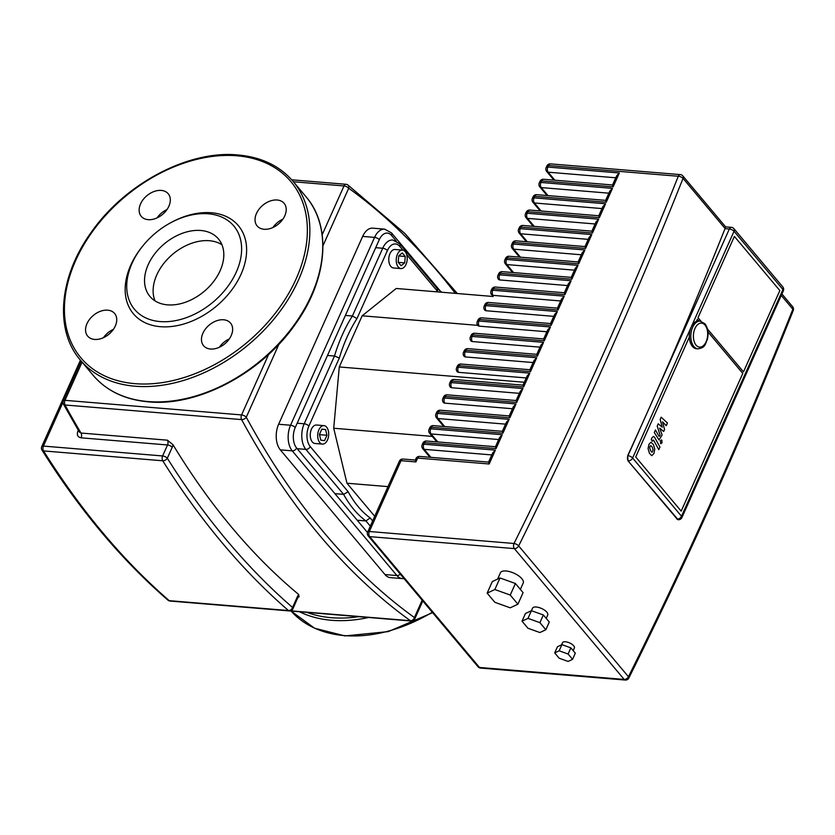 <?xml version="1.0" encoding="UTF-8"?>
<svg xmlns="http://www.w3.org/2000/svg" width="835" height="835" viewBox="0 0 835 835"><rect width="100%" height="100%" fill="white"/><g stroke="black" fill="none" stroke-linecap="round" stroke-linejoin="round"><path stroke-width="1.25" d="M650.027 446.349L649.693 447.957L650.622 450.733L652.072 452.288L653.147 449.877L652.239 447.122L650.778 445.546L650.027 446.349M651.884 455.607L653.93 453.468L654.765 449.167L653.398 444.533L650.966 442.226L648.931 444.345L648.085 448.677L649.463 453.321L651.634 455.607M653.586 440.149L658.784 449.647L659.953 447.059L654.671 437.415L653.471 436.381L651.916 437.895L651.258 439.377L652.281 441.256L653.586 440.149L652.73 440.264M660.443 443.375L662.019 442.853L661.842 440.233L660.266 440.765L660.986 443.688M661.842 440.233L661.299 439.92M662.103 434.972L659.681 428.105L663.658 431.486L664.566 429.461L662.489 421.832L666.257 425.673L667.457 423.001L661.174 417.197L660.161 419.462L662.259 427.228L658.22 423.804L657.208 426.069L660.099 435.244L659.744 436.058L658.888 436.173L655.465 429.952L654.306 432.54L659.003 439.93L662.103 434.972M659.744 436.058L658.888 436.173M397.429 254.226A9.258 5.469 -85.3 0 1 402.48 250.103A9.258 5.469 -85.3 0 1 406.833 255.166A9.258 5.469 -85.3 0 1 406.008 264.445A9.258 5.469 -85.3 0 1 400.957 268.567A9.258 5.469 -85.3 0 1 396.604 263.505A9.258 5.469 -85.3 0 1 397.429 254.226M400.957 268.567L393.504 267.952A9.258 5.469 -85.3 0 1 389.152 262.889A9.258 5.469 -85.3 0 1 389.976 253.61A9.258 5.469 -85.3 0 1 395.028 249.488L402.48 250.103M319.753 442.56A9.258 5.469 -85.3 0 1 318.156 431.977A9.258 5.469 -85.3 0 1 323.959 425.631A9.258 5.469 -85.3 0 1 326.642 427.165A9.258 5.469 -85.3 0 1 328.249 437.749A9.258 5.469 -85.3 0 1 322.435 444.095A9.258 5.469 -85.3 0 1 319.753 442.56M322.435 444.095L314.983 443.479A9.258 5.469 -85.3 0 1 312.311 441.945A9.258 5.469 -85.3 0 1 310.704 431.361A9.258 5.469 -85.3 0 1 316.517 425.015L323.959 425.631M321.819 429.127L325.587 429.534L326.965 435.265L324.585 440.598L320.817 440.202L319.429 434.461L321.819 429.127M321.778 429.221L325.587 429.534M319.513 434.649L326.965 435.265M493.13 296.488L396.228 288.472L362.16 315.797L339.281 366.951L333.708 428.24L346.953 483.225L374.717 516.301M405.267 256.491L404.693 262.879L401.134 265.728L398.17 262.19L398.744 255.792L402.303 252.942L405.267 256.491L398.733 255.948M398.305 262.347L404.693 262.879M357.203 520.226L365.939 520.946L370.124 517.919A122.703 72.426 -85.3 0 1 348.153 491.731L343.623 494.372L334.898 493.642M327.487 355.459L334.491 356.034L339.323 358.027A122.703 72.426 -85.3 0 1 356.973 318.584L352.401 315.995L345.398 315.421M437.06 288.451L437.686 291.572A122.703 72.426 -85.3 0 1 438.198 291.937M362.16 315.797L477.745 325.358M339.281 366.951L524.296 382.263M333.708 428.24L432.259 436.392M346.953 483.225L387.993 486.617M148.192 264.695A44.735 31.02 140 0 1 182.312 233.32A44.735 31.02 140 0 1 218.436 238.925A44.735 31.02 140 0 1 220.158 270.655A44.735 31.02 140 0 1 186.038 302.03A44.735 31.02 140 0 1 149.914 296.435A44.735 31.02 140 0 1 148.192 264.695M155.007 300.871A44.735 31.02 140 0 1 156.771 274.924A44.735 31.02 140 0 1 221.922 244.707M169.797 223.237L170.695 222.747A68.533 47.532 140 0 1 232.527 220.19A68.533 47.532 140 0 1 241.023 274.277A68.533 47.532 140 0 1 160.404 326.694A68.533 47.532 140 0 1 130.761 265.165A68.533 47.532 140 0 1 142.263 246.607L142.91 245.814A64.827 44.954 140 0 1 169.797 223.237A64.827 44.954 140 0 1 228.289 220.826A64.827 44.954 140 0 1 236.326 271.991A64.827 44.954 140 0 1 160.07 321.569A64.827 44.954 140 0 1 132.024 263.359A64.827 44.954 140 0 1 142.91 245.814M161.27 190.422A17.598 12.201 140 0 1 168.2 193.73A17.598 12.201 140 0 1 166.259 210.556A17.598 12.201 140 0 1 148.181 219.668A17.598 12.201 140 0 1 141.251 216.359A17.598 12.201 140 0 1 143.192 199.534A17.598 12.201 140 0 1 161.27 190.422M284.777 215.806A17.598 12.201 140 0 1 271.365 228.153A17.598 12.201 140 0 1 257.149 225.951A17.598 12.201 140 0 1 256.47 213.468A17.598 12.201 140 0 1 269.893 201.12A17.598 12.201 140 0 1 284.109 203.322A17.598 12.201 140 0 1 284.777 215.806M229.322 338.906A17.598 12.201 -40 0 0 219.375 347.256M210.514 349.02A17.598 12.201 140 0 1 203.573 345.711A17.598 12.201 140 0 1 205.525 328.886A17.598 12.201 140 0 1 223.592 319.774A17.598 12.201 140 0 1 230.533 323.082A17.598 12.201 140 0 1 228.592 339.908A17.598 12.201 140 0 1 210.514 349.02M113.424 329.324A17.598 12.201 -40 0 0 103.477 337.664M86.997 323.636A17.598 12.201 140 0 1 100.419 311.288A17.598 12.201 140 0 1 114.635 313.49A17.598 12.201 140 0 1 115.314 325.974A17.598 12.201 140 0 1 101.891 338.321A17.598 12.201 140 0 1 87.675 336.119A17.598 12.201 140 0 1 86.997 323.636M282.888 219.146A17.598 12.201 -40 0 0 272.951 227.496M166.99 209.564A17.598 12.201 -40 0 0 157.043 217.904M268.661 354.374L241.576 414.932A3.705 2.181 94.7 0 0 241.607 419.598A3.705 2.223 -28.5 0 0 246.273 417.229A3.705 1.534 -155.9 0 0 241.576 414.932L65.005 400.33A3.705 1.534 -155.9 0 0 63.335 400.863A3.705 3.705 0 0 0 63.46 404.14L79.346 432.029L81.016 433.041L167.438 440.191L172.991 444.731A935.346 552.071 -85.3 0 0 298.721 594.52L299.024 596.973L298.356 596.921M384.987 574.563L396.907 575.545A18.527 10.928 94.7 0 0 402.261 578.603L390.342 577.622A18.527 10.928 -85.3 0 1 384.987 574.563L280.33 449.867A18.527 10.928 -85.3 0 1 278.629 424.253L362.661 236.399A18.527 10.928 -85.3 0 1 372.765 228.164L384.685 229.155A18.527 10.928 94.7 0 0 374.581 237.39L290.559 425.234A18.527 10.928 94.7 0 0 292.25 450.858L396.907 575.545A3.705 2.568 -40 0 0 400.268 574.125M78.302 430.275L77.937 431.1A3.705 1.534 -155.9 0 0 78.772 431.069M742.795 373.412L681.183 511.135L635.717 456.964L689.334 337.1L635.717 456.964L681.183 511.135L742.795 373.412L707.965 331.923L742.795 373.412M697.329 319.241L698.832 321.037L697.329 319.241L696.359 321.402L697.329 319.241M779.848 290.57L743.484 371.867L707.454 328.948L743.484 371.867L779.848 290.57L734.382 236.399L779.848 290.57M698.008 317.697L734.382 236.399L698.008 317.697L701.014 321.266L698.008 317.697M522.021 621.188L527.991 618.38L531.436 610.688L543.345 614.967L549.294 622.044L545.85 629.747L539.88 632.544L527.97 628.264L522.021 621.188L525.466 613.485L531.436 610.688L532.521 608.204A8.34 3.444 24.1 0 1 536.268 607.014A8.34 3.444 24.1 0 1 544.597 610.187A8.34 3.444 24.1 0 1 547.739 615.009L546.226 618.401M561.579 644.808L562.529 642.689A6.482 2.682 24.1 0 1 565.441 641.76A6.482 2.682 24.1 0 1 571.923 644.223A6.482 2.682 24.1 0 1 574.365 647.981L573.175 650.622M497.577 579.114L500.415 572.779A12.504 5.167 24.1 0 1 506.031 570.983A12.504 5.167 24.1 0 1 518.525 575.743A12.504 5.167 24.1 0 1 523.232 582.987L520.362 589.416M488.632 462.131L489.174 463.989L495.364 450.128L492.65 453.008L488.548 462.173M612.608 184.973L613.14 186.842L619.34 172.981L547.823 167.063L548.511 165.518L678.291 176.258A4537.39 3146.771 140 0 1 514.016 543.481L369.341 531.509L401.03 460.69L415.924 461.922L415.308 460.106L415.976 458.603A3.705 1.534 24.1 0 1 417.646 458.071A3.705 2.181 -85.3 0 1 419.671 456.421A3.705 3.705 0 0 0 415.976 458.603M495.52 446.725L496.053 448.593L502.252 434.732L499.539 437.613L495.437 446.777M502.409 431.33L502.941 433.188L509.141 419.337L506.427 422.207L502.326 431.382M509.287 415.934L509.83 417.792L516.03 403.942L513.316 406.812L509.214 415.976M516.176 400.539L516.719 402.397L522.919 388.536L520.205 391.417L516.103 400.581M523.065 385.144L523.608 387.002L529.808 373.141L527.094 376.021L522.992 385.185M529.954 369.748L530.496 371.606L536.696 357.745L533.982 360.626L529.881 369.79M536.842 354.343L537.385 356.201L543.585 342.35L540.861 345.22L536.769 354.395M543.731 338.947L544.274 340.805L550.463 326.955L547.75 329.825L543.648 339M550.62 323.552L551.152 325.41L557.352 311.549L554.638 314.43L550.536 323.594M557.509 308.157L558.041 310.015L564.241 296.154L561.527 299.034L557.425 308.198M564.397 292.761L564.93 294.619L571.13 280.758L568.416 283.639L564.314 292.803M571.276 277.356L571.818 279.224L578.018 265.363L575.305 268.244L571.203 277.408M578.164 261.96L578.707 263.818L584.907 249.968L582.193 252.838L578.091 262.013M585.053 246.565L585.596 248.423L591.796 234.572L589.082 237.443L584.98 246.607M591.942 231.17L592.485 233.028L598.685 219.167L595.96 222.047L591.869 231.212M598.831 215.774L599.373 217.632L605.563 203.771L602.849 206.652L598.747 215.816M605.719 200.379L606.252 202.237L612.452 188.376L609.738 191.257L605.636 200.421M619.34 172.981L616.627 175.851L612.525 185.026M487.139 593.142L492.306 581.588L500.019 577.977L515.404 583.498L523.075 592.652L517.909 604.196L510.206 607.817L494.821 602.285L487.139 593.142L494.852 589.52L510.237 595.052L517.909 604.196M500.019 577.977L494.852 589.52M515.404 583.498L510.237 595.052M554.691 652.907L557.446 646.749L561.924 644.641L570.858 647.856L575.315 653.168L572.559 659.326L568.082 661.424L559.147 658.22L554.691 652.907L559.168 650.799L568.103 654.014L572.559 659.326M561.924 644.641L559.168 650.799M570.858 647.856L568.103 654.014M527.991 618.38L539.901 622.659L545.85 629.747M543.345 614.967L539.901 622.659M781.268 295.423L792.853 309.221A3.705 1.639 21.7 0 1 793.25 310.495A3.705 3.705 0 0 0 792.645 306.748A3.705 2.568 140 0 1 792.853 309.221A4541.085 3149.338 140 0 1 628.452 676.747A3.705 2.568 140 0 1 624.163 679.429A3.705 2.181 94.7 0 0 625.238 680.045A3.705 3.705 0 0 0 628.859 677.999A3.705 1.419 -153.6 0 0 628.452 676.747L518.65 545.923A3.705 1.419 -153.6 0 0 514.016 543.481A3.705 2.181 94.7 0 0 514.36 548.605A3.705 2.568 -40 0 0 518.65 545.923A4541.085 3149.338 -40 0 0 683.04 178.398A3.705 2.568 -40 0 0 682.842 175.924A3.705 3.705 0 0 0 680.306 174.609A3.705 2.181 94.7 0 0 678.291 176.258A3.705 1.639 21.7 0 1 683.04 178.398L725.083 228.487L725.584 226.859M678.093 519.683L627.993 460.816L627.69 455.691A4541.085 3149.338 140 0 0 647.209 412.605L627.93 455.712A3.705 2.181 94.7 0 0 628.264 460.836A3.705 2.568 -40 0 0 632.627 458.008L734.038 231.285L782.938 289.536L681.517 516.26L632.627 458.008A3.705 1.534 -155.9 0 0 627.93 455.712L627.69 455.691M725.083 228.487L725.02 228.633A4541.085 3149.338 140 0 1 647.209 412.605L729.341 228.988A3.705 1.534 24.1 0 1 734.038 231.285A3.705 2.568 -40 0 0 733.902 228.654A3.705 3.705 0 0 0 731.366 227.339A3.705 2.181 94.7 0 0 729.341 228.988L725.02 228.633M697.914 348.832L696.421 348.717A13.892 8.204 -85.3 0 1 689.898 341.118A13.892 8.204 -85.3 0 1 691.129 327.205A13.892 8.204 -85.3 0 1 698.707 321.026L700.2 321.151A13.892 8.204 94.7 0 0 692.622 327.33A13.892 8.204 94.7 0 0 693.885 346.546A13.892 8.204 94.7 0 0 697.914 348.832C705.919 347.558 704.938 344.166 707.318 339.584C708.8 333.28 708.017 328.019 704.949 323.792L700.2 321.151M356.973 318.584L387.409 250.542A14.821 8.747 -85.3 0 1 399.777 246.398L402.95 250.176M406.687 254.633L437.686 291.572M348.153 491.731L310.244 446.568A14.821 8.747 -85.3 0 1 308.887 426.069L339.323 358.027M372.65 520.925L370.124 517.919M399.777 246.398A3.705 2.568 140 0 0 399.631 243.778L392.815 240.01A18.527 10.928 94.7 0 0 382.712 248.256L352.401 315.995A126.409 74.607 94.7 0 0 334.491 356.034L304.19 423.783A18.527 10.928 94.7 0 0 305.881 449.397L343.623 494.372A126.409 74.607 94.7 0 0 365.939 520.946L370.312 526.154M375.698 247.671L382.712 248.256A3.705 1.534 24.1 0 1 387.409 250.542M297.187 423.199L304.19 423.783A3.705 1.534 24.1 0 1 308.887 426.069M297.156 448.677L305.881 449.397A3.705 2.568 -40 0 0 310.244 446.568M306.873 612.368A137.065 95.054 -40 0 0 331.38 617.712A137.065 95.054 -40 0 0 358.747 616.658M299.535 611.763A138.913 96.338 -40 0 0 331.547 620.28A138.913 96.338 -40 0 0 368.611 617.482M432.624 612.671L388.296 631.604L344.949 635.915L314.524 628.202L291.081 611.063A138.913 96.338 -40 0 0 344.417 635.602A138.913 96.338 -40 0 0 432.269 612.243M93.217 375.385C106.567 390.926 124.999 399.746 148.494 401.854C197.822 406.802 261.272 373.224 295.099 324.533C327.362 280.216 332.173 226.807 306.017 196.768A138.913 96.338 140 0 1 311.371 295.319A138.913 96.338 140 0 1 147.962 401.552A138.913 96.338 140 0 1 93.217 375.385L80.348 360.052A138.913 96.338 140 0 0 135.093 386.219A138.913 96.338 140 0 0 298.502 279.986A138.913 96.338 140 0 0 293.148 181.435C279.798 165.894 261.376 157.063 237.871 154.955C188.543 150.018 125.093 183.585 91.265 232.276C59.014 276.594 54.191 330.013 80.348 360.052M236.858 155.78A137.065 95.054 140 0 1 296.154 278.838A137.065 95.054 140 0 1 134.926 383.662A137.065 95.054 140 0 1 75.63 260.603A137.065 95.054 140 0 1 236.858 155.78M346.024 184.295A3.705 2.181 94.7 0 0 344.01 185.944A3.705 1.534 24.1 0 1 348.706 188.24A3.705 2.818 -54.2 0 0 347.882 184.984A3.705 3.705 0 0 0 346.024 184.295L291.739 179.807M422.166 600.208L414.411 617.556A3.705 2.818 125.8 0 1 410.413 620.718A3.705 2.181 94.7 0 0 411.123 621A3.705 3.705 0 0 0 414.818 618.818A3.705 1.534 -155.9 0 0 414.411 617.556A931.641 549.889 -85.3 0 1 246.273 417.229L278.921 344.229M77.937 431.1C76.58 434.889 77.645 437.133 81.11 437.822A3.705 2.181 -85.3 0 0 81.016 433.041A935.346 552.071 -85.3 0 1 65.036 404.996L241.607 419.598A935.346 552.071 94.7 0 0 410.413 620.718L290.507 610.803M322.936 245.824L348.706 188.24A931.641 549.889 -85.3 0 1 455.336 293.356M293.419 181.759L344.01 185.944L322.185 234.718M63.46 404.14A3.705 2.223 -28.5 0 0 65.036 404.996A3.705 2.181 -85.3 0 1 65.005 400.33L82.091 362.129M367.504 532.5L296.602 448.019A3.705 2.568 140 0 1 292.25 450.858L280.33 449.867M296.602 448.019A14.821 8.747 -85.3 0 1 295.246 427.53A3.705 1.534 -155.9 0 0 290.559 425.234L278.629 424.253M295.246 427.53L379.278 239.676A3.705 1.534 -155.9 0 0 374.581 237.39L362.661 236.399M379.278 239.676A14.821 8.747 -85.3 0 1 391.646 235.543A3.705 2.568 -40 0 0 391.511 232.913L384.685 229.155M391.646 235.543L396.239 241.012M81.11 437.822L167.532 444.971L162.616 455.952L43.42 446.088L63.011 402.272M297.876 597.756A3.705 1.534 -155.9 0 0 297.469 596.482L292.563 607.462A3.705 1.534 24.1 0 1 292.97 608.725L298.231 596.639M298.721 594.52A7.411 4.373 94.7 0 0 297.469 596.482M289.275 610.907L170.079 601.043A3.705 2.181 -85.3 0 1 169.234 600.668L288.44 610.531A3.705 2.745 -49.1 0 0 292.563 607.462A1042.779 615.478 -85.3 0 1 167.313 458.238A3.705 2.348 147.9 0 1 162.752 460.784A1046.474 617.67 94.7 0 0 288.44 610.531A3.705 2.181 94.7 0 0 289.275 610.907A3.705 3.705 0 0 0 292.97 608.725M170.079 601.043A3.705 3.705 0 0 1 167.96 600.156A3.705 2.745 130.9 0 0 169.234 600.668A1046.474 617.67 -85.3 0 1 43.545 450.921L162.752 460.784A3.705 2.181 94.7 0 1 162.616 455.952A3.705 1.534 24.1 0 1 167.313 458.238L172.229 447.268A3.705 1.534 -155.9 0 0 167.532 444.971A3.705 2.181 -85.3 0 0 167.438 440.191M172.229 447.268A7.411 4.373 94.7 0 0 172.991 444.731M43.545 450.921A3.705 2.181 -85.3 0 1 43.42 446.088A3.705 1.534 -155.9 0 0 41.75 446.621A3.705 3.705 0 0 0 41.99 450.096A3.705 2.348 -32.1 0 0 43.545 450.921M415.924 461.922L417.646 458.071L489.174 463.989M612.452 188.376L540.934 182.458L541.623 180.924L613.14 186.842M605.563 203.771L534.045 197.853L534.734 196.319L606.252 202.237M598.685 219.167L527.156 213.249L527.845 211.714L599.373 217.632M591.796 234.572L520.268 228.654L520.957 227.11L592.485 233.028M584.907 249.968L513.379 244.05L514.068 242.505L585.596 248.423M578.018 265.363L506.501 259.445L507.189 257.911L578.707 263.818M571.13 280.758L499.612 274.84L500.301 273.306L571.818 279.224M564.241 296.154L492.723 290.236L493.412 288.701L564.93 294.619M557.352 311.549L485.834 305.641L486.523 304.097L558.041 310.015M550.463 326.955L478.946 321.037L479.634 319.492L551.152 325.41M543.585 342.35L472.057 336.432L472.746 334.887L544.274 340.805M536.696 357.745L465.168 351.827L465.857 350.293L537.385 356.201M529.808 373.141L458.279 367.223L458.968 365.688L530.496 371.606M522.919 388.536L451.391 382.618L452.079 381.084L523.608 387.002M516.03 403.942L444.512 398.024L445.201 396.479L516.719 402.397M509.141 419.337L437.623 413.419L438.312 411.874L509.83 417.792M502.252 434.732L430.735 428.814L431.424 427.269L502.941 433.188M495.364 450.128L423.846 444.21L424.535 442.675L496.053 448.593M422.865 443.208A3.705 1.534 24.1 0 1 424.535 442.675A3.705 2.181 -85.3 0 1 426.56 441.026A3.705 3.705 0 0 0 422.865 443.208L422.176 444.742A3.705 3.705 0 0 0 422.729 448.635A3.705 2.568 -40 0 0 424.18 449.334A3.705 2.181 -85.3 0 1 423.846 444.21A3.705 1.534 -155.9 0 0 422.176 444.742M430.912 457.35L424.18 449.334L491.794 454.929M429.754 427.802A3.705 1.534 24.1 0 1 431.424 427.269A3.705 2.181 -85.3 0 1 433.438 425.631A3.705 3.705 0 0 0 429.754 427.802L429.065 429.347A3.705 3.705 0 0 0 429.608 433.24A3.705 2.568 -40 0 0 431.069 433.939A3.705 2.181 -85.3 0 1 430.735 428.814A3.705 1.534 -155.9 0 0 429.065 429.347M437.801 441.955L431.069 433.939L498.683 439.534M436.642 412.406A3.705 1.534 24.1 0 1 438.312 411.874A3.705 2.181 -85.3 0 1 440.327 410.225A3.705 3.705 0 0 0 436.642 412.406L435.953 413.951A3.705 3.705 0 0 0 436.496 417.844A3.705 2.568 -40 0 0 437.957 418.544A3.705 2.181 -85.3 0 1 437.623 413.419A3.705 1.534 -155.9 0 0 435.953 413.951M444.69 426.56L437.957 418.544L505.572 424.138M443.531 397.011A3.705 1.534 24.1 0 1 445.201 396.479A3.705 2.181 -85.3 0 1 447.216 394.83A3.705 3.705 0 0 0 443.531 397.011L442.842 398.556A3.705 3.705 0 0 0 443.385 402.449A3.705 2.568 -40 0 0 444.846 403.148A3.705 2.181 -85.3 0 1 444.512 398.024A3.705 1.534 -155.9 0 0 442.842 398.556M444.846 403.148L512.46 408.733M450.42 381.616A3.705 1.534 24.1 0 1 452.079 381.084A3.705 2.181 -85.3 0 1 454.104 379.434A3.705 3.705 0 0 0 450.42 381.616L449.731 383.15A3.705 3.705 0 0 0 450.274 387.043A3.705 2.568 -40 0 0 451.735 387.743A3.705 2.181 -85.3 0 1 451.391 382.618A3.705 1.534 -155.9 0 0 449.731 383.15M451.735 387.743L519.339 393.337M457.309 366.221A3.705 1.534 24.1 0 1 458.968 365.688A3.705 2.181 -85.3 0 1 460.993 364.039A3.705 3.705 0 0 0 457.309 366.221L456.62 367.755A3.705 3.705 0 0 0 457.162 371.648A3.705 2.568 -40 0 0 458.624 372.347A3.705 2.181 -85.3 0 1 458.279 367.223A3.705 1.534 -155.9 0 0 456.62 367.755M458.624 372.347L526.227 377.942M464.197 350.825A3.705 1.534 24.1 0 1 465.857 350.293A3.705 2.181 -85.3 0 1 467.882 348.644A3.705 3.705 0 0 0 464.197 350.825L463.508 352.36A3.705 3.705 0 0 0 464.051 356.253A3.705 2.568 -40 0 0 465.512 356.952A3.705 2.181 -85.3 0 1 465.168 351.827A3.705 1.534 -155.9 0 0 463.508 352.36M465.512 356.952L533.116 362.547M471.086 335.42A3.705 1.534 24.1 0 1 472.746 334.887A3.705 2.181 -85.3 0 1 474.771 333.248A3.705 3.705 0 0 0 471.086 335.42L470.397 336.964A3.705 3.705 0 0 0 470.94 340.857A3.705 2.568 -40 0 0 472.401 341.557A3.705 2.181 -85.3 0 1 472.057 336.432A3.705 1.534 -155.9 0 0 470.397 336.964M472.401 341.557L540.005 347.151M477.964 320.024A3.705 1.534 24.1 0 1 479.634 319.492A3.705 2.181 -85.3 0 1 481.659 317.843A3.705 3.705 0 0 0 477.964 320.024L477.276 321.569A3.705 3.705 0 0 0 477.829 325.462A3.705 2.568 -40 0 0 479.28 326.161A3.705 2.181 -85.3 0 1 478.946 321.037A3.705 1.534 -155.9 0 0 477.276 321.569M479.28 326.161L546.894 331.756M484.853 304.629A3.705 1.534 24.1 0 1 486.523 304.097A3.705 2.181 -85.3 0 1 488.548 302.447A3.705 3.705 0 0 0 484.853 304.629L484.164 306.163A3.705 3.705 0 0 0 484.707 310.067A3.705 2.568 -40 0 0 486.168 310.756A3.705 2.181 -85.3 0 1 485.834 305.641A3.705 1.534 -155.9 0 0 484.164 306.163M486.168 310.756L553.782 316.35M491.742 289.234A3.705 1.534 24.1 0 1 493.412 288.701A3.705 2.181 -85.3 0 1 495.426 287.052A3.705 3.705 0 0 0 491.742 289.234L491.053 290.768A3.705 3.705 0 0 0 491.596 294.661A3.705 2.568 -40 0 0 493.057 295.36A3.705 2.181 -85.3 0 1 492.723 290.236A3.705 1.534 -155.9 0 0 491.053 290.768M493.057 295.36L560.671 300.955M498.631 273.838A3.705 1.534 24.1 0 1 500.301 273.306A3.705 2.181 -85.3 0 1 502.315 271.657A3.705 3.705 0 0 0 498.631 273.838L497.942 275.373A3.705 3.705 0 0 0 498.485 279.266A3.705 2.568 -40 0 0 499.946 279.965A3.705 2.181 -85.3 0 1 499.612 274.84A3.705 1.534 -155.9 0 0 497.942 275.373M499.946 279.965L567.56 285.56M505.519 258.433A3.705 1.534 24.1 0 1 507.189 257.911A3.705 2.181 -85.3 0 1 509.204 256.262A3.705 3.705 0 0 0 505.519 258.433L504.831 259.977A3.705 3.705 0 0 0 505.373 263.87A3.705 2.568 -40 0 0 506.835 264.57A3.705 2.181 -85.3 0 1 506.501 259.445A3.705 1.534 -155.9 0 0 504.831 259.977M513.567 272.586L506.835 264.57L574.438 270.164M512.408 243.037A3.705 1.534 24.1 0 1 514.068 242.505A3.705 2.181 -85.3 0 1 516.093 240.856A3.705 3.705 0 0 0 512.408 243.037L511.719 244.582A3.705 3.705 0 0 0 512.262 248.475A3.705 2.568 -40 0 0 513.723 249.174A3.705 2.181 -85.3 0 1 513.379 244.05A3.705 1.534 -155.9 0 0 511.719 244.582M520.445 257.19L513.723 249.174L581.327 254.769M519.297 227.642A3.705 1.534 24.1 0 1 520.957 227.11A3.705 2.181 -85.3 0 1 522.981 225.46A3.705 3.705 0 0 0 519.297 227.642L518.608 229.187A3.705 3.705 0 0 0 519.151 233.08A3.705 2.568 -40 0 0 520.612 233.779A3.705 2.181 -85.3 0 1 520.268 228.654A3.705 1.534 -155.9 0 0 518.608 229.187M527.334 241.795L520.612 233.779L588.216 239.363M526.186 212.247A3.705 1.534 24.1 0 1 527.845 211.714A3.705 2.181 -85.3 0 1 529.87 210.065A3.705 3.705 0 0 0 526.186 212.247L525.497 213.781A3.705 3.705 0 0 0 526.04 217.674A3.705 2.568 -40 0 0 527.501 218.373A3.705 2.181 -85.3 0 1 527.156 213.249A3.705 1.534 -155.9 0 0 525.497 213.781M534.223 226.389L527.501 218.373L595.104 223.968M533.064 196.851A3.705 1.534 24.1 0 1 534.734 196.319A3.705 2.181 -85.3 0 1 536.759 194.67A3.705 3.705 0 0 0 533.064 196.851L532.375 198.386A3.705 3.705 0 0 0 532.928 202.279A3.705 2.568 -40 0 0 534.379 202.978A3.705 2.181 -85.3 0 1 534.045 197.853A3.705 1.534 -155.9 0 0 532.375 198.386M541.111 210.994L534.379 202.978L601.993 208.573M539.953 181.456A3.705 1.534 24.1 0 1 541.623 180.924A3.705 2.181 -85.3 0 1 543.648 179.274A3.705 3.705 0 0 0 539.953 181.456L539.264 182.99A3.705 3.705 0 0 0 539.807 186.883A3.705 2.568 -40 0 0 541.268 187.583A3.705 2.181 -85.3 0 1 540.934 182.458A3.705 1.534 -155.9 0 0 539.264 182.99M548 195.599L541.268 187.583L608.882 193.177M401.03 460.69A3.705 2.181 -85.3 0 1 403.044 459.041A3.705 3.705 0 0 0 399.36 461.212A3.705 1.534 24.1 0 1 401.03 460.69M546.841 166.05A3.705 1.534 24.1 0 1 548.511 165.518A3.705 2.181 -85.3 0 1 550.526 163.879A3.705 3.705 0 0 0 546.841 166.05L546.153 167.595A3.705 3.705 0 0 0 546.695 171.488A3.705 2.568 -40 0 0 548.157 172.187A3.705 2.181 -85.3 0 1 547.823 167.063A3.705 1.534 -155.9 0 0 546.153 167.595M554.889 180.203L548.157 172.187L615.771 177.782M369.341 531.509A3.705 1.534 -155.9 0 0 367.671 532.041A3.705 3.705 0 0 0 368.225 535.934A3.705 2.568 -40 0 0 369.675 536.634A3.705 2.181 -85.3 0 1 369.341 531.509M480.563 668.073A3.705 2.181 -85.3 0 1 479.488 667.457A3.705 2.568 140 0 1 478.027 666.758A3.705 3.705 0 0 0 480.563 668.073L625.238 680.045M479.488 667.457L369.675 536.634L514.36 548.605L624.163 679.429L479.488 667.457M627.993 460.816L677.164 519.099A3.705 2.181 94.7 0 0 678.239 519.704A3.705 3.705 0 0 0 681.924 517.523A3.705 1.534 -155.9 0 0 681.517 516.26A3.705 2.568 140 0 1 677.164 519.099L676.893 519.067M782.792 286.906A3.705 2.568 140 0 1 782.938 289.536A3.705 1.534 24.1 0 1 783.345 290.799A3.705 3.705 0 0 0 782.792 286.906L733.902 228.654M705.022 325.107A12.034 7.108 -85.3 0 1 706.118 341.755A12.034 7.108 -85.3 0 1 696.066 345.126A12.034 7.108 -85.3 0 1 694.971 328.468A12.034 7.108 -85.3 0 1 705.022 325.107M441.757 292.24L437.258 288.597M399.631 243.778L437.404 288.774M293.148 181.435L306.017 196.768M422.802 600.96L414.818 618.818M457.34 293.523L404.871 233.487L347.882 184.984M404.015 578.582L402.261 578.603M391.511 232.913L440.139 290.841M81.162 361.012L63.335 400.863M167.96 600.156C121.534 559.899 79.555 509.882 41.99 450.096M80.431 360.146L41.75 446.621M411.123 621L234.551 606.387M488.579 462.12L419.671 456.421M422.729 448.635L429.973 457.277M495.458 446.725L426.56 441.026M429.608 433.24L436.862 441.872M502.346 431.33L433.438 425.631M436.496 417.844L443.75 426.476M509.235 415.934L440.327 410.225M516.124 400.529L447.216 394.83M523.013 385.133L454.104 379.434M529.901 369.738L460.993 364.039M536.79 354.343L467.882 348.644M543.679 338.947L474.771 333.248M550.557 323.552L481.659 317.843M557.446 308.146L488.548 302.447M564.335 292.751L495.426 287.052M571.223 277.356L502.315 271.657M505.373 263.87L512.627 272.513M578.112 261.96L509.204 256.262M512.262 248.475L519.506 257.107M585.001 246.565L516.093 240.856M519.151 233.08L526.394 241.712M591.89 231.159L522.981 225.46M526.04 217.674L533.283 226.316M598.778 215.764L529.87 210.065M532.928 202.279L540.172 210.921M605.667 200.369L536.759 194.67M539.807 186.883L547.061 195.526M612.546 184.973L543.648 179.274M415.329 460.054L403.044 459.041M546.695 171.488L553.949 180.12M368.225 535.934L478.027 666.758M399.36 461.212L367.671 532.041M731.366 227.339L725.594 226.859L682.842 175.924M792.645 306.748L781.925 293.972M783.345 290.799L681.924 517.523M628.859 677.999C689.428 555.974 744.225 433.48 793.25 310.495M680.306 174.609L550.526 163.879"/></g></svg>
